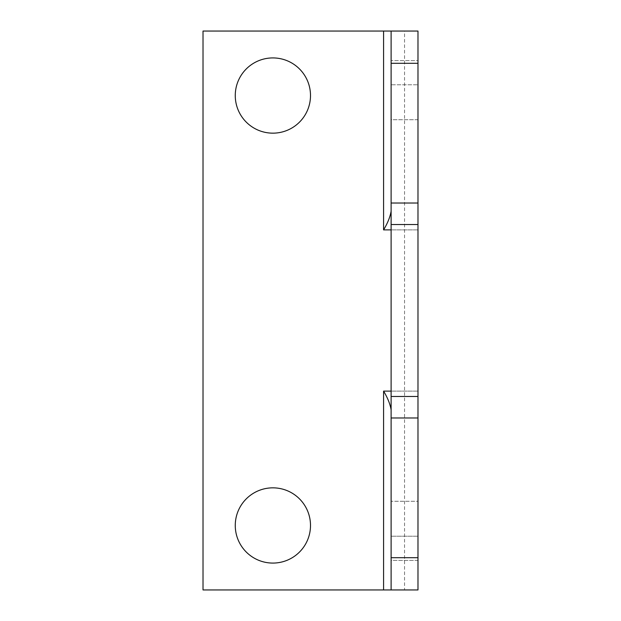 <?xml version="1.0" encoding="UTF-8"?>
<svg xmlns="http://www.w3.org/2000/svg" width="621" height="621" viewBox="0 0 621 621"><rect width="100%" height="100%" fill="white"/><g stroke="black" fill="none" stroke-linecap="round" stroke-linejoin="round"><path stroke-width="0.47" stroke-dasharray="3.1 2.33" d="M391.114 417.98L391.114 31.05L391.114 63.295L391.114 31.05L417.98 31.05L404.543 31.05L404.543 589.95L417.98 589.95L391.114 589.95L391.114 409.759L391.114 417.98L417.98 417.98L417.98 203.02L417.98 417.98L391.114 417.98M417.98 560.39L391.114 560.39L391.114 501.279L391.114 560.39L391.114 501.279L391.114 560.39L417.98 560.39L417.98 501.279L391.114 501.279L417.98 501.279L417.98 560.39M417.98 119.721L391.114 119.721L391.114 60.61L391.114 119.721L391.114 60.61L391.114 119.721L417.98 119.721L417.98 60.61L391.114 60.61L417.98 60.61L417.98 119.721M272.883 563.076A37.617 37.617 0 0 1 235.266 525.459A37.617 37.617 0 0 1 272.883 487.842A37.617 37.617 0 0 1 310.5 525.459A37.617 37.617 0 0 1 272.883 563.076M272.883 133.158A37.617 37.617 0 0 1 235.266 95.541A37.617 37.617 0 0 1 272.883 57.924A37.617 37.617 0 0 1 310.5 95.541A37.617 37.617 0 0 1 272.883 133.158M404.543 31.05L203.02 31.05L203.02 589.95L404.543 589.95M391.114 589.95L417.98 589.95L417.98 31.05L417.98 84.79L417.98 31.05L391.114 31.05M417.98 557.705L417.98 536.21L417.98 557.705L391.114 557.705L391.114 536.21L391.114 557.705L417.98 557.705M391.114 84.79L391.114 63.295L391.114 84.79L417.98 84.79L391.114 84.79M417.98 203.02L391.114 203.02L417.98 203.02M417.98 536.21L391.114 536.21L417.98 536.21M417.98 391.114L391.114 391.114L417.98 391.114M417.98 229.886L391.114 229.886L417.98 229.886M417.98 63.295L391.114 63.295L417.98 63.295"/><path stroke-width="0.93" d="M272.883 487.842A37.617 37.617 0 0 0 235.266 525.459A37.617 37.617 0 0 0 272.883 563.076A37.617 37.617 0 0 0 310.5 525.459A37.617 37.617 0 0 0 272.883 487.842M272.883 57.924A37.617 37.617 0 0 0 235.266 95.541A37.617 37.617 0 0 0 272.883 133.158A37.617 37.617 0 0 0 310.5 95.541A37.617 37.617 0 0 0 272.883 57.924M391.114 63.295L391.114 203.02L417.98 203.02L417.98 417.98L391.114 417.98L391.114 589.95L203.02 589.95L203.02 31.05L391.114 31.05L391.114 63.295L417.98 63.295L417.98 31.05L391.114 31.05M417.98 203.02L417.98 63.295M391.114 589.95L417.98 589.95L417.98 417.98M391.114 557.705L417.98 557.705M391.114 203.02L391.114 417.98M391.114 211.241C390.143 216.954 387.636 223.164 383.584 229.886L383.584 31.05M383.584 589.95L383.584 391.114C387.636 397.836 390.143 404.046 391.114 409.759M391.114 229.886L383.584 229.886M391.114 391.114L383.584 391.114M417.98 396.485L391.114 396.485M417.98 224.515L391.114 224.515"/></g></svg>
